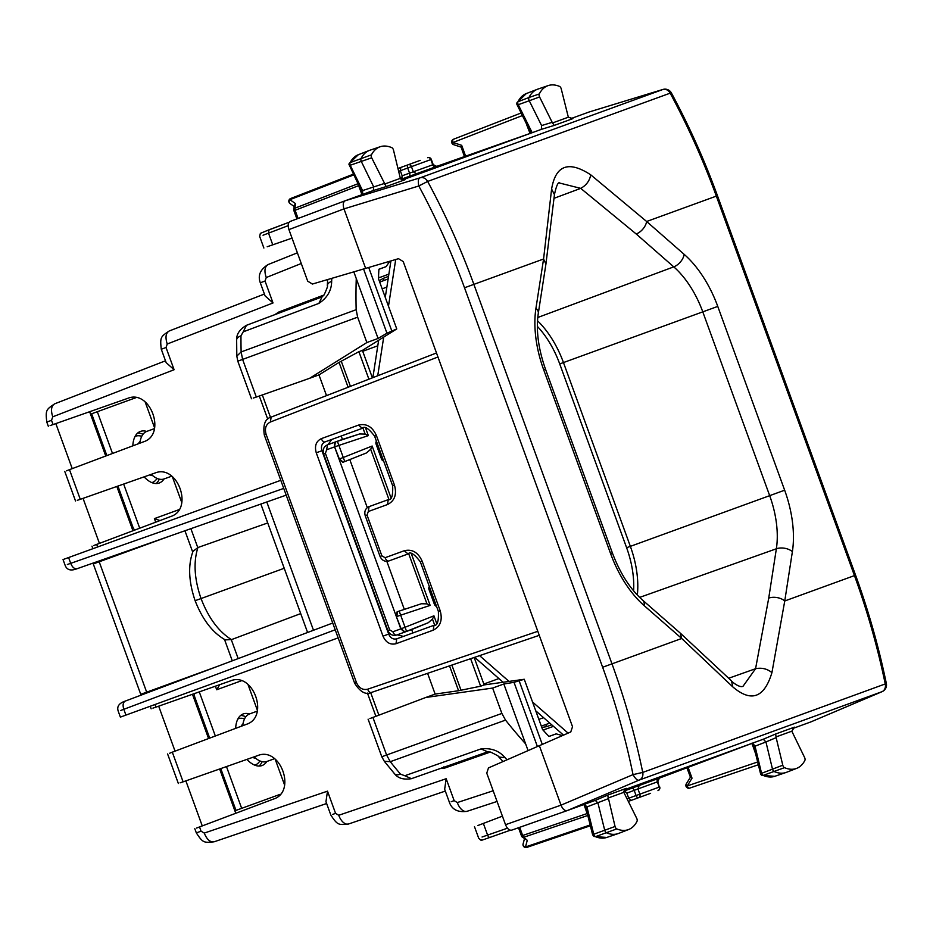 <?xml version="1.0" encoding="UTF-8"?>
<svg xmlns="http://www.w3.org/2000/svg" width="933" height="933" viewBox="0 0 933 933"><rect width="100%" height="100%" fill="white"/><g stroke="black" fill="none" stroke-linecap="round" stroke-linejoin="round"><path stroke-width="1.4" d="M376.431 441.216A2.892 2.414 -110 0 0 376.081 444.085L381.515 459.024A2.892 2.414 -110 0 0 383.638 460.995M429.332 586.542A2.892 2.414 70 0 0 428.97 589.423L434.416 604.362A2.892 2.414 -110 0 0 436.539 606.333M742.738 686.443L741.933 686.595C738.26 686.945 731.822 681.731 731.53 680.927L732.79 686.886C751.263 702.619 764.314 697.872 771.929 672.635C767.229 668.774 761.771 667.468 755.567 668.704L728.801 678.221M742.96 686.361L755.567 668.704L768.734 598.1L776.361 548.779A73.835 40.585 -110 0 0 769.678 495.656L630.358 546.365A72.296 39.734 -110 0 1 637.344 595.044M554.12 198.274L580.734 188.361L559.52 183.02M639.653 597.4L776.361 548.779A11.569 6.834 -171.2 0 1 792.385 551.648L784.758 600.969L771.929 672.635M731.39 680.787L680.239 633.087L681.696 638.475L644.143 605.599A11.569 6.834 -48.8 0 0 642.685 600.211C630.16 589.038 620.048 573.27 612.363 552.907L610.579 553.561A85.404 46.942 70 0 0 644.143 605.599M732.79 686.886L681.696 638.475L611.99 663.853C624.912 699.365 635.163 735.566 642.744 772.419L886.35 683.539C878.723 646.756 868.471 610.649 855.573 575.194L854.453 575.603C867.375 611.115 877.65 647.304 885.289 684.146A7.231 6.041 70 0 1 881.988 691.691L882.315 691.54M554.447 194.635L551.601 189.072L543.577 259.001L535.939 308.322A11.569 6.834 8.8 0 1 538.294 313.395C535.88 330.002 538.271 348.58 545.467 369.118L543.682 369.771L610.579 553.561M537.781 317.488L673.754 266.861L636.213 233.985L580.734 188.361C586.286 185.317 589.621 180.815 590.741 174.833C568.687 160.406 555.648 165.153 551.601 189.072M636.213 233.985A11.569 6.834 -48.8 0 0 646.639 221.494L590.741 174.833M792.385 551.648A85.404 46.942 70 0 0 784.653 490.198L717.757 306.409L702.782 311.855A73.835 40.585 -110 0 0 673.754 266.861A11.569 6.834 -48.8 0 0 684.181 254.371L646.639 221.494L717.454 195.708C704.543 160.266 689.184 126.002 671.387 92.938L670.186 93.16C688.018 126.282 703.4 160.604 716.334 196.117L854.453 575.603L784.758 600.969A11.569 6.834 -171.2 0 0 768.734 598.1M539.356 745.665L561.013 805.156C562.727 809.203 564.803 811.022 567.217 810.59L511.727 830.137C509.313 830.557 507.249 828.749 505.523 824.702L486.758 773.142L488.484 767.906L570.763 731.962L572.524 726.714L403.231 261.578L398.508 258.686L365.643 268.377L343.985 208.887L418.8 185.982L427.641 181.434C445.531 214.543 460.937 248.854 473.871 284.367L543.577 259.001L545.922 264.074L538.294 313.395M602.636 667.258L611.99 663.853L473.871 284.367L464.517 287.772L602.636 667.258C615.418 702.374 625.553 738.166 633.04 774.623L642.744 772.419A7.231 6.041 70 0 1 639.443 779.976L881.988 691.691L810.824 721.92M505.523 824.702L561.013 805.156L633.04 774.623C635.606 779.148 637.74 780.933 639.443 779.976L567.217 810.59L595.312 800.362L597.948 803.056L604.712 830.195A2.892 1.586 70 0 0 606.578 832.842A43.361 23.838 70 0 0 618.008 833.635A43.361 23.838 70 0 0 618.532 833.449L628.655 829.519A43.14 23.71 70 0 0 636.994 821.343A2.659 1.469 70 0 0 636.726 818.358L623.827 792.327L626.358 788.338M624.422 789.773L763.299 739.228L765.946 741.957L776.139 737.641L775.661 733.991L794.45 727.157L791.814 731.192L804.596 757.491A2.659 1.469 70 0 1 804.852 760.465A43.14 23.71 70 0 1 796.642 768.372L786.507 772.302A43.361 23.838 70 0 1 785.994 772.489A43.361 23.838 70 0 1 774.297 771.591A2.892 1.586 70 0 1 772.442 768.909L765.946 741.957L753.199 746.901L751.8 743.228M792.409 728.626L810.614 722.002M663.153 89.393L420.258 177.771C418.334 178.121 417.844 180.862 418.8 185.982C436.492 218.719 451.724 252.656 464.517 287.772M570.448 118.771L588.863 112.088M402.461 179.917L541.327 129.372L541.595 125.57L552.184 122.328L554.155 125.43L572.955 118.596L568.337 117.196L561.223 88.833A2.659 1.469 70 0 0 559.508 86.396A43.14 23.71 70 0 0 548.138 85.603A43.14 23.71 70 0 0 539.286 93.965A2.659 1.469 70 0 0 539.566 96.95L552.184 122.328M365.643 268.377L312.38 284.052L307.692 281.148L288.927 229.588L343.985 208.887C342.703 204.677 343.122 201.971 345.245 200.735L373.34 190.507L373.632 186.752L361.374 161.619A2.892 1.586 -110 0 1 361.106 158.388A43.361 23.838 -110 0 1 369.351 150.435A43.361 23.838 -110 0 1 369.865 150.248L380.151 146.749A43.14 23.71 70 0 0 371.439 154.843A2.659 1.469 70 0 0 371.684 157.817L386.169 186.577L404.969 179.731L400.35 178.343L393.504 150.12A2.659 1.469 70 0 0 391.79 147.647A43.14 23.71 70 0 0 380.151 146.749M563.509 735.122L549.805 723.122L541.315 726.107L549.805 723.122L535.752 710.818M328.019 444.656L331.728 439.466M397.236 634.813L403.406 636.411M385.271 297.394L388.14 278.932L379.708 282.104L388.14 278.932M659.433 778.064L623.757 791.172M659.036 778.25L755.007 742.248M628.655 829.519A43.14 23.71 70 0 1 616.771 828.912A2.659 1.469 70 0 1 615.057 826.475L607.675 795.138L626.265 788.385M436.376 166.494L533.035 132.393M401.656 179.054L402.158 175.789L432.76 164.803A2.892 2.414 -110 0 0 435.991 166.692L401.05 179.276M433.204 630.183L433.997 625.285C437.344 625.973 438.802 621.343 438.37 611.383L440.178 610.718C442.743 620.06 440.423 626.556 433.204 630.183L395.977 643.735C390.262 645.076 385.935 642.557 382.996 636.154L316.252 452.785L321.932 450.721C320.765 446.475 321.815 443.525 325.081 441.88L362.307 428.329C364.43 425.646 368.523 428.259 374.599 436.166L376.407 435.513L394.449 485.078C397.015 494.432 394.694 500.916 387.475 504.543L388.268 499.645L369.083 506.619L368.302 511.517L387.475 504.543M433.997 625.285L396.758 638.825C393.201 639.665 390.507 638.09 388.664 634.078L382.996 636.154M385.107 557.701L404.281 550.727L408.036 553.969L388.863 560.955A4.338 2.414 -110 0 1 385.107 557.701L381.865 555.811L367.031 515.063L368.302 511.517M288.927 229.588C287.644 225.378 288.064 222.66 290.186 221.436L345.257 200.735L420.258 177.771A7.231 6.041 -110 0 1 427.641 181.434L670.186 93.16A7.231 6.041 -110 0 0 662.803 89.486L588.641 112.147M796.642 768.372A43.14 23.71 70 0 1 784.49 767.661A2.659 1.469 70 0 1 782.787 765.2L776.139 737.641M752.313 743.1L754.937 745.829L761.48 772.956A2.647 1.458 70 0 0 763.171 775.405L784.49 767.661M624.364 790.951L626.848 793.12L628.702 798.216L626.988 798.8M507.47 828.177L482.058 837.018M688.087 767.346L692.029 778.18L690.758 776.967M686.91 767.789L690.432 777.201M584.326 804.234L586.95 806.928L585.189 807.978L586.705 812.293L587.44 812.037M502.421 816.153L477.871 825.518M539.566 96.95L529.256 100.752L541.595 125.57M517.372 104.601L518.258 104.706A2.647 1.458 -110 0 1 517.978 101.732L528.953 97.51A43.361 23.838 -110 0 1 537.326 89.3A43.361 23.838 -110 0 1 537.851 89.113L548.138 85.603M527.903 125.768L527.168 126.037L530.142 133.629M523.238 115.237L453.041 142.481L461.695 145.338L461.508 147.076M464.447 156.581L461.1 147.122M288.18 225.669L263.024 235.233M362.447 194.612L362.715 190.857L350.376 165.573A2.647 1.458 -110 0 1 350.132 162.622A43.116 23.698 -110 0 1 358.33 154.715L369.351 150.435M361.969 194.834L360.698 191.183L384.221 183.509M292.029 238.137L267.211 246.744M524.428 838.977L523.098 843.899A2.892 2.356 15.1 0 0 525.477 846.977L527.273 840.318L522.282 837.099A2.892 1.703 131.2 0 0 523.775 837.251L527.273 840.318M690.373 777.294L686.303 783.848A2.892 1.365 31.8 0 0 687.236 785.936L692.029 778.18M755.462 753.293L754.587 750.878L755.322 750.61M760.873 773.597L782.787 765.2M587.312 813.494L587.16 813.541A2.892 1.633 71.2 0 0 587.522 814.334M594.123 836.621L592.63 834.837L585.831 807.593M593.131 834.848L593.761 834.23A2.647 1.458 70 0 0 595.464 836.656L616.771 828.912M532.183 132.696L518.258 104.706L529.256 100.752A2.892 1.586 -110 0 1 528.953 97.51L539.286 93.965M400.793 167.45L397.948 168.558L400.817 167.439L400.304 170.704L402.158 175.789M516.987 102.63L517.978 101.732A43.116 23.698 -110 0 1 526.317 93.568L537.326 89.3M453.66 144.673A2.892 2.892 0 0 1 453.531 139.227L521.022 113.033L453.543 139.227A2.892 1.633 -111.2 0 0 453.041 142.481A2.892 1.365 108.2 0 0 453.671 144.673L460.995 147.087M298.082 218.474L295.108 210.31A2.892 1.633 68.8 0 1 294.84 208.234A2.892 1.703 8.8 0 0 293.79 209.307L294.385 205.423L295.551 203.639L294.84 208.234L357.875 183.766M290.046 203.581A2.892 2.892 0 0 1 290.641 198.519L353.222 174.226L290.664 198.507A2.892 1.633 68.8 0 0 290.641 198.519A2.892 1.633 68.8 0 0 289.883 199.697A2.892 2.356 124.9 0 0 290.035 203.581L294.222 206.496M362.074 194.764L361.433 191.067L348.907 164.185L350.132 162.622L371.439 154.843M349.513 165.503L371.684 157.817M359.823 186.635L359.088 186.903L360.698 191.183M358.389 184.827A2.892 1.633 68.8 0 0 358.634 185.655L358.435 184.909M358.773 185.597L359.088 186.903M650.593 793.318L631.163 800.397L628.702 798.216L636.073 795.534L634.195 790.356A2.892 1.586 69.4 0 0 631.699 788.198M761.829 775.358L763.171 775.405A43.116 23.698 70 0 0 774.81 776.303L785.994 772.489M587.498 814.241L587.184 813.541M606.823 837.437L595.464 836.656A43.116 23.698 70 0 0 606.823 837.437L618.008 833.635M400.817 167.439L420.223 160.371M349.129 163.508L358.33 154.715M99.411 543.333L83.049 498.362M72.226 468.623L55.852 423.652M202.239 825.845L185.877 780.874M175.054 751.147L158.68 706.164M93.755 545.525L170.727 516.52C194.087 509.278 177.457 463.596 154.913 473.054L80.285 499.33L69.485 469.661L66.57 470.827M132.929 530.725L116.823 486.466M77.299 500.31L80.285 499.33M50.114 425.6L127.716 398.356C150.271 388.886 166.902 434.568 143.542 441.81L69.485 469.661M105.744 456.027L89.638 411.756M77.112 568.698L286.198 495.143L77.112 568.698C70.861 571.148 66.873 570.016 65.135 565.316L63.036 559.567L280.786 480.308M338.143 637.869L120.38 717.115L118.281 711.354M196.583 828.049L273.556 799.033C296.916 791.79 280.285 746.108 257.741 755.578L183.113 781.842L172.313 752.173L246.37 724.335C269.73 717.092 253.1 671.398 230.544 680.868L155.916 707.144L154.971 704.532M235.757 813.249L219.652 768.979M180.127 782.822L183.113 781.842M169.398 753.339L172.313 752.173M208.572 738.539L192.466 694.28M152.942 708.124L155.916 707.144M389.807 261.252L386.11 266.616L378.915 269.24A401.831 220.876 70 0 0 378.448 278.64L396.758 328.941L362.401 350.4L372.395 377.83M474.174 657.485L484.157 684.915L480.647 686.198L458.57 690.723L435.14 694.082L427.594 673.334M562.459 735.589L556.173 733.863L548.977 736.475A401.831 220.876 70 0 1 542.574 729.571L524.264 679.271L484.157 684.915M301.266 263.514L266.232 277.533L265.042 281.043L260.307 282.769L265.065 295.866L273.019 302.957L167.24 344.009C165.106 337.314 165.782 332.964 169.258 330.97L169.188 330.993C161.001 336.615 159.811 336.848 161.292 349.245L166.156 362.622L174.098 369.725L52.749 416.818C50.615 410.123 51.28 405.773 54.767 403.779L54.697 403.802C46.358 409.54 45.332 409.809 46.802 422.054M388.874 274.115L378.471 277.964L388.874 274.115M406.543 631.338L404.992 631.968L401.155 628.749L405.062 627.268L406.543 631.338L428.305 622.708L411.663 629.565L412.899 632.959M411.663 629.565L403.767 632.434M396.758 328.941L386.938 333.198L378.075 338.457L366.867 342.539L309.616 378.297L318.969 374.891L326.515 395.627M341.21 436.014L342.446 439.408L327.448 444.866C323.774 446.58 322.491 449.613 323.588 453.963L325.395 453.31L389.656 629.88L388.525 630.288M193.084 551.146C187.918 564.838 188.594 581.352 195.114 600.7L201.038 598.554C194.321 579.008 193.283 562.004 197.936 547.519L193.014 551.345M284.215 568.279L201.038 598.554C208.444 617.833 218.59 631.536 231.466 639.63L225.238 639.875M543.041 730.084L553.479 726.34L543.029 730.084M493.184 790.776L457.322 802.555A11.569 6.519 -108.2 0 0 467.06 811.313L497.067 801.459L467.176 811.267A11.569 6.519 -108.2 0 1 467.06 811.313C457.905 812.573 452.015 809.599 449.414 802.357L444.656 789.26L446.172 778.717L338.761 815.267A11.569 6.519 -108.8 0 0 348.615 823.979L445.309 791.079L348.685 823.956A11.569 6.519 -108.8 0 1 348.615 823.979C338.737 824.935 337.676 825.53 330.842 815.069L325.967 801.692L327.495 791.161L204.257 833.087C206.928 839.583 210.228 842.476 214.182 841.776L214.112 841.799C204.047 842.767 203.079 843.21 196.327 832.889L201.061 831.175L199.499 826.883M524.264 679.271L514.013 682.326L503.832 683.994L492.636 688.064L425.798 697.476L435.14 694.082M362.401 350.4L358.89 351.683L368.897 379.183M470.629 658.686L480.647 686.198M358.89 351.683L339.064 362.401L318.969 374.891M266.232 277.533C264.051 270.862 264.704 266.523 268.168 264.529L297.382 252.831L268.168 264.529M388.525 276.378L383.3 278.337A14.45 7.732 69.4 0 0 384.174 280.425M253.251 398.064L256.318 397.061L242.615 359.427L241.134 351.939L236.819 356.114M309.616 378.297L256.318 397.061M243.233 331.833L240.971 335.822A11.569 5.388 -179.7 0 0 236.644 339.997L236.644 339.997C236.376 334.282 239.618 329.396 246.405 325.337L322.072 296.892L318.864 303.4L243.233 331.833L246.44 325.314L322.037 296.904L324.124 294.875C327.051 288.39 328.124 285.311 327.331 285.615A11.569 5.843 2.7 0 1 331.658 281.346C331.565 290.455 327.296 297.802 318.864 303.4M425.798 697.476L369.9 718.562M428.305 622.708L432.469 619.034L434.638 625.005M327.448 444.866L326.655 449.764L334.585 446.884L400.828 628.889L404.549 632.154L396.653 635.023A4.338 2.414 -110 0 1 392.898 631.769L389.656 629.88M342.446 439.408L359.602 433.962L365.153 434.09L368.348 435.618L365.573 427.99M197.936 547.519L267.724 522.947M231.466 639.63L300.718 613.599M551.753 724.836L546.481 726.69L545.817 724.521M404.794 775.743L400.502 774.145A11.569 5.388 139.7 0 1 394.507 773.725A11.569 5.388 139.7 0 1 394.507 773.714C397.971 778.274 403.604 779.93 411.406 778.682L487.656 751.835L481.02 748.907L404.794 775.743L411.441 778.67M411.301 553.619L430.148 605.4L400.665 615.185L399.184 611.115L397.598 611.628L396.723 616.561L400.665 615.185L405.062 627.268L433.938 615.815L432.469 619.034M528.078 750.599L503.832 683.994M525.641 743.893A419.174 230.404 70 0 1 505.534 720.113L501.872 713.43L492.636 688.064M366.867 342.539L357.642 317.173L356.161 309.698L241.134 351.939A417.891 229.693 70 0 1 240.971 335.822M378.075 338.457L356.266 278.559A419.174 230.404 70 0 0 356.161 309.698M356.266 278.559L353.829 271.853M378.541 276.308L379.066 277.742M344.755 461.555L343.274 457.485L339.355 458.966L342.761 462.371L366.506 452.925L343.204 462.185L339.355 458.966L334.585 446.884L335.344 441.997L359.602 433.962M335.798 441.845A4.338 2.379 -107.6 0 0 334.924 446.779L338.877 445.403L337.396 441.332M543.624 729.863L544.149 731.297M503.074 761.526L498.933 757.083L504.998 757.584C499.062 750.668 491.073 747.776 481.02 748.907M430.148 605.4L426.952 603.873L421.401 603.744L397.131 611.78L396.385 616.666L401.155 628.749L392.898 631.769M368.348 435.618L338.877 445.403L343.274 457.485L372.139 446.032L370.681 449.251L388.909 499.365M366.506 452.925L370.681 449.251M327.331 285.743A11.569 5.843 2.7 0 1 327.331 285.615L327.658 279.55M411.406 778.682L487.621 751.846L490.525 752.056C496.927 755.147 499.738 756.815 498.933 757.083L498.863 757.001M349.863 459.782L367.287 507.634M386.822 561.328L404.246 609.191M159.998 520.556L154.4 518.62L155.694 522.177M117.943 486.07L132.673 526.527A11.569 9.657 -110 0 0 134.609 530.096M106.863 455.607L91.644 413.786L135.891 397.691M159.31 479.165A27.465 15.091 -110 0 1 156.173 483.539M137.769 432.97A27.465 15.091 -110 0 1 142.994 434.311M97.312 411.721L112.508 453.485M123.646 484.064L139.705 528.183M144.114 476.856A27.465 15.091 70 0 0 159.205 483.026A27.465 15.091 70 0 0 163.986 478.979M146.679 431.443A27.465 15.091 70 0 0 140.417 431.419A27.465 15.091 70 0 0 132.824 445.846M219.733 684.682L216.689 689.755L241.25 680.822L216.689 689.755L215.395 686.21M209.692 738.12L194.962 697.662A11.569 9.657 70 0 1 194.157 693.685M220.771 768.582L235.991 810.404L241.67 808.34L226.474 766.576M240.597 715.483A27.465 15.091 -110 0 1 245.822 716.824M262.138 761.678A27.465 15.091 -110 0 1 259.001 766.063M280.238 794.298L241.67 808.34M215.336 735.997L199.277 691.878M249.508 713.967A27.465 15.091 70 0 0 243.245 713.932A27.465 15.091 70 0 0 235.652 728.358M246.942 759.38A27.465 15.091 70 0 0 262.033 765.55A27.465 15.091 70 0 0 266.815 761.491M151.286 474.337A25.296 13.902 70 0 0 164.126 478.932L171.73 476.168M154.423 428.62L146.831 431.384A25.296 13.902 70 0 0 139.938 443.163M254.114 756.85A25.296 13.902 70 0 0 266.955 761.445L274.559 758.681M257.251 711.144L249.659 713.908A25.296 13.902 70 0 0 242.767 725.687M145.151 401.925L154.586 427.874M172.337 476.635L181.783 502.572M247.98 684.449L257.415 710.386M275.165 759.147L284.612 785.096M537.373 326.398A69.404 38.148 -110 0 1 559.718 363.928L626.614 547.718A69.404 38.148 -110 0 1 633.612 590.834M559.718 363.928L563.462 362.564L630.358 546.365L626.614 547.718M537.525 320.789A72.296 39.734 -110 0 1 563.462 362.564L702.782 311.855L769.678 495.656L784.653 490.198M535.939 308.322A85.404 46.942 70 0 0 543.682 369.771M717.757 306.409A85.404 46.942 70 0 0 684.181 254.371M595.312 800.362L607.675 795.138M763.299 739.228L775.661 733.991M541.327 129.372L554.155 125.43M373.34 190.507L386.169 186.577M483.842 684.041L498.91 678.559M362.727 351.274L377.783 345.793M479.585 655.642L509.021 681.417M532.545 702.013L568.092 733.128M440.178 610.718L422.136 561.141L420.328 561.806L438.37 611.383M388.268 499.645C391.615 500.333 393.073 495.703 392.641 485.743L394.449 485.078M377.725 375.766L383.708 337.105M388.478 306.211L395.709 259.514M775.929 736.965L791.814 731.192M478.722 838.266L480.623 840.05C484.227 839.327 475.655 842.417 490.128 837.333L510.374 830.207L490.14 837.333A2.892 1.633 -109.4 0 1 490.128 837.333A2.892 1.633 -109.4 0 1 487.632 835.163L483.329 823.326M607.943 798.112L623.827 792.327M615.057 826.475L593.761 834.23L586.95 806.928L608.141 798.741M552.453 122.981L568.337 117.196M272.798 244.901L268.494 233.063L269.019 229.798L289.102 222.252L264.284 231.699M435.991 166.692L436.702 166.412M384.466 184.128L400.35 178.343M543.601 717.687L538.854 719.355M389.936 633.624L388.664 634.078L321.932 450.721L323.191 450.266M437.962 356.989L270.395 421.996C265.905 424.352 264.471 428.469 266.103 434.323L264.296 434.988L354.633 683.189C360.196 692.006 365.759 695.108 371.322 692.484A4.338 2.414 -108.8 0 1 371.322 692.484A4.338 2.414 -108.8 0 1 367.66 689.207C362.704 690.292 358.96 688.064 356.441 682.524L266.103 434.323M537.805 631.303L367.66 689.207M316.252 452.785C314.386 445.986 316.077 441.274 321.325 438.638L358.552 425.086C366.412 423.22 372.36 426.696 376.407 435.513M404.281 550.727C412.141 548.861 418.089 552.336 422.136 561.141M358.552 425.086L362.307 428.329M386.88 287.084L382.168 288.857M758.517 761.678L687.236 785.936A2.892 1.633 -108.8 0 0 689.72 788.105L758.237 764.792L689.697 788.105A2.892 2.892 0 0 1 686.303 783.848M754.587 750.878L753.199 746.901M625.6 791.266L623.734 791.919M626.848 793.12L637.939 788.945L639.198 785.411M658.616 778.344A2.892 2.414 -110 0 0 657.357 781.877L637.939 788.945L639.84 794.158L659.258 787.09L657.357 781.877L656.599 782.204M518.503 827.746L521.477 835.921L522.655 835.49L519.693 827.326M587.802 815.477L523.775 837.251A2.892 1.633 71.2 0 1 522.655 835.49L587.16 813.541L586.705 812.293M583.825 804.363L585.189 807.978M402.391 178.028L400.549 178.716M465.637 156.173L461.695 145.338M527.168 126.037L526.294 123.623M269.007 229.81L260.365 233.367L259.666 236.422L263.876 248.026M409.039 176.454A2.892 1.586 70.6 0 0 409.564 173.188L407.686 168.01L431.303 159.415A2.892 2.892 0 0 0 427.594 157.689A2.892 2.414 70 0 1 430.859 159.578L432.76 164.803L431.956 165.036M398.624 171.357L407.686 168.01A2.892 1.586 70 0 1 408.188 164.756A2.892 2.414 -110 0 1 411.441 166.645L413.342 171.859L416.584 173.76M296.904 218.917L293.93 210.741L358.634 185.655M539.262 635.326L371.346 692.484L539.262 635.326M271.095 417.133L436.492 352.966L271.095 417.133C265.124 418.754 262.861 424.702 264.296 434.988M321.325 438.638A4.338 2.414 70 0 0 325.081 441.88M395.977 643.735L396.758 638.825M355.298 682.944L356.441 682.524M271.13 417.121L270.395 421.996M381.865 555.811L380.722 556.22M367.031 515.063L365.223 515.716L380.058 556.465C382.017 560.5 384.944 561.993 388.863 560.955M636.073 795.534L639.84 794.158A2.892 2.414 -110 0 1 638.557 797.703A2.892 1.586 -110 0 1 636.073 795.534M659.701 786.927A2.892 2.892 0 0 1 657.975 790.636A2.892 2.414 -110 0 0 659.258 787.09L657.812 781.737L659.363 778.087L658.29 778.495M353.584 174.972L289.883 199.697L295.551 203.639M631.151 800.397L628.271 801.377L631.163 800.397M523.098 843.899A2.892 2.892 0 0 0 526.818 847.397A2.892 1.633 -108.8 0 0 526.83 847.386L590.367 825.775L526.818 847.397A2.892 1.633 -108.8 0 1 525.477 846.977L590.169 824.97M93.008 563.1A14.45 14.45 0 0 0 93.288 563.94L140.743 694.327L146.668 692.169L99.201 561.783A14.45 8.152 -110 0 1 98.945 561.013M93.288 563.94L169.281 536.277M146.947 692.927A14.45 8.152 70 0 1 146.668 692.169L216.748 666.663M53.088 424.62L51.525 420.34L46.79 422.066L48.329 426.288M67.363 564.488L70.698 563.345L68.587 557.537M97.627 546.971L96.67 544.359M125.932 715.098L123.821 709.302L335.192 629.775M120.532 710.561L123.821 709.302C122.526 705.103 123.028 702.351 125.314 701.068L332.731 623.022L125.29 701.08C118.934 703.214 116.602 706.643 118.293 711.366M77.136 568.687C74.547 569.177 72.401 567.392 70.698 563.345L283.737 488.402M274.85 314.643L278.909 311.96L324.031 295.003M273.019 302.957L265.042 281.043M167.24 344.009L166.027 347.519L174.098 369.725M52.749 416.818L51.525 420.34M54.697 403.802L165.491 360.803L54.767 403.779M383.3 278.337L379.218 280.763M262.325 394.939L270.5 417.378M370.693 692.683L378.868 715.121M238.183 658.605L231.302 639.688M197.773 547.578L190.892 528.673M546.481 726.69L541.805 727.448M204.257 833.087L201.061 831.175M338.761 815.267L335.565 813.354L327.495 791.161M457.322 802.555L454.149 800.631L446.172 778.717M490.373 752.021L444.901 768.034L440.073 768.594M326.632 803.511L214.182 841.776M542.283 744.394L519.249 681.102M391.743 330.772L368.71 267.479M266.791 501.977L313.488 630.265M161.292 349.245L166.027 347.519M169.258 330.97L264.401 294.047L169.188 330.993M279.025 313.068A1.446 0.816 69.4 0 0 278.909 311.96M251.478 398.753L237.798 361.176L357.642 317.173M449.519 665.87L458.57 690.723M339.064 362.401L348.114 387.253M362.984 428.13L365.153 434.09M443.653 766.949L444.901 768.034M454.149 800.631L451.21 801.704M335.565 813.354L332.626 814.427M368.103 719.18L381.784 756.756L386.6 755.007L372.897 717.372M501.872 713.43L386.6 755.007L390.274 761.69L384.279 761.27M400.502 774.145A417.891 229.693 -110 0 1 390.274 761.69L505.534 720.113M537.385 746.528L514.013 682.326M556.126 733.874L548.919 736.417L556.173 733.863M386.938 333.198L363.567 268.996M386.075 266.64L378.903 269.322L386.11 266.616M433.938 615.815L436.714 623.454M451.864 665.077L461.042 690.28M341.245 361.153L350.423 386.355M372.139 446.032L390.985 497.814M331.658 281.346A418.894 230.253 -110 0 1 331.81 278.337M326.655 449.764L325.395 453.31M504.998 757.584A418.894 230.253 70 0 0 507.039 759.789M399.184 611.115L421.401 603.744M408.712 553.77L426.952 603.873M178.961 509.675L154.4 518.62L178.961 509.675M151.822 482.594A24.573 13.505 70 0 0 157.036 478.396M149.758 474.874A18.788 10.333 70 0 0 152.72 475.632M141.734 436.352A24.573 13.505 70 0 0 135.04 436.492M140.207 441.251A18.788 10.333 70 0 0 138.422 443.735M254.651 765.118A24.573 13.505 70 0 0 259.864 760.92M252.586 757.386A18.788 10.333 70 0 0 255.549 758.156M244.563 718.876A24.573 13.505 70 0 0 237.868 719.005M243.023 723.763A18.788 10.333 70 0 0 241.25 726.259M559.718 182.938L559.718 182.938C558.156 181.795 556.406 185.632 554.47 194.449L545.922 264.074M680.239 633.087L642.685 600.211M545.467 369.118L612.363 552.907M717.454 195.708L855.573 575.194M810.719 721.967L882.093 691.656A7.231 7.231 0 0 0 886.35 683.539M671.387 92.938A7.231 7.231 0 0 0 662.92 89.451L588.746 112.112M474.652 657.322L503.12 682.245M392.641 485.743L374.599 436.166M372.862 377.655L378.646 340.253M388.128 278.944L390.915 260.925M408.036 553.969C410.158 551.286 414.252 553.899 420.328 561.806M567.194 810.602L511.704 830.137M345.233 200.747L290.163 221.448M751.928 743.216L753.829 746.505L760.745 774.448L761.911 775.393L774.81 776.303M583.953 804.351L585.842 807.593M526.317 93.568L517.01 102.583L516.73 104.029L531.005 133.104M431.303 159.415L433.192 164.616L436.737 166.412L435.641 166.785M365.223 515.716C364.127 511.389 365.409 508.357 369.083 506.619M474.489 826.673L478.722 838.3M521.477 835.921A2.892 2.892 0 0 0 522.282 837.099M293.79 209.307A2.892 2.892 0 0 0 293.93 210.741M140.743 694.327A14.45 14.45 0 0 0 141.07 695.143M75.526 500.998L64.774 471.445M92.892 548.697L91.959 546.143M196.327 832.889L194.787 828.667M178.355 783.51L167.59 753.957M151.158 708.812L150.236 706.258M259.304 396.012L267.736 419.162M225.424 639.968C212.654 632.807 202.554 619.71 195.125 600.712M232.282 660.821L224.503 639.455M192.723 552.138L184.944 530.76M367.439 693.091L375.871 716.252M307.587 632.481L260.855 504.065M268.063 264.564C260.225 269.485 257.636 275.55 260.307 282.769M237.798 361.176L236.807 356.009L236.644 339.997M326.632 803.523L214.112 841.799M381.784 756.756L384.349 761.351L394.507 773.725M396.653 635.023C392.746 636.073 389.807 634.568 387.848 630.533L323.588 453.963"/></g></svg>
